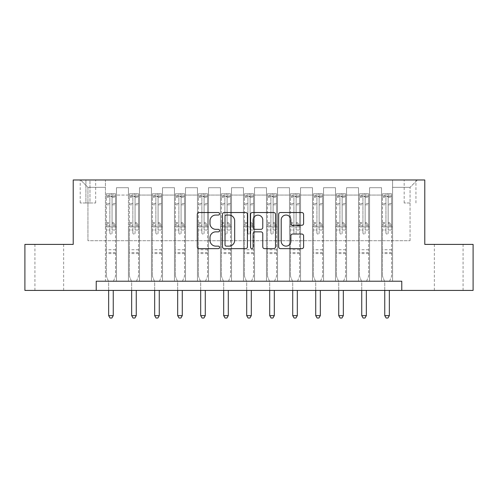 <?xml version="1.0" encoding="UTF-8"?>
<svg xmlns="http://www.w3.org/2000/svg" width="498" height="498" viewBox="0 0 498 498"><rect width="100%" height="100%" fill="white"/><g stroke="black" fill="none" stroke-linecap="round" stroke-linejoin="round"><path stroke-width="0.37" stroke-dasharray="2.49 1.87" d="M219.55 213.791A1.264 1.264 0 0 0 218.286 212.528L199.088 212.528A1.805 1.805 0 0 0 197.283 214.333L197.283 246.852A1.805 1.805 0 0 0 199.088 248.658L218.286 248.658A1.264 1.264 0 0 0 219.55 247.394A1.264 1.264 0 0 0 218.286 246.13L215.802 246.13A5.783 5.783 0 0 1 210.019 240.347L210.019 237.639A5.783 5.783 0 0 1 215.802 231.856L218.286 231.856A1.264 1.264 0 0 0 219.55 230.593A1.264 1.264 0 0 0 218.286 229.329L215.802 229.329A5.783 5.783 0 0 1 210.019 223.546L210.019 220.838A5.783 5.783 0 0 1 215.802 215.055L218.286 215.055A1.264 1.264 0 0 0 219.55 213.791M448.71 244.4L463.072 244.4L448.71 244.4M448.71 290.415L463.072 290.415L448.71 290.415M49.29 244.4L34.928 244.4L49.29 244.4M49.29 290.415L34.928 290.415L49.29 290.415M410.059 179.977L404.164 179.977L410.059 179.977M410.059 202.985L404.164 202.985L410.059 202.985M96.226 290.415L96.226 281.214L96.226 290.415L96.226 281.214L401.774 281.214L96.226 281.214L401.774 281.214L401.774 290.415L24.9 290.415L24.9 244.4L73.218 244.4L73.218 179.977L424.782 179.977L424.782 244.4L473.1 244.4L473.1 290.415L401.774 290.415L401.774 281.214L401.774 290.415M105.427 281.214L116.47 281.214L105.427 281.214L116.47 281.214L105.427 281.214L105.427 179.977L80.583 179.977L417.417 179.977L392.573 179.977L392.573 281.214L381.53 281.214L392.573 281.214L381.53 281.214L392.573 281.214L392.573 179.977L392.573 226.914L392.573 187.335L410.059 187.335L392.573 187.335L392.573 179.977L105.427 179.977L105.427 226.914L116.47 226.914L116.47 195.067L116.47 281.214L116.47 187.709L116.47 281.214L116.47 226.914L105.427 226.914L105.427 187.335L87.941 187.335L105.427 187.335L105.427 179.977L105.427 281.214M128.434 281.214L139.484 281.214L128.434 281.214L139.484 281.214L128.434 281.214L128.434 187.709L116.47 187.709L128.434 187.709L128.434 281.214L128.434 226.914L139.484 226.914L139.484 195.067L139.484 281.214L139.484 187.709L139.484 281.214L139.484 226.914L128.434 226.914L128.434 195.067L128.434 281.214M151.448 281.214L162.491 281.214L151.448 281.214L162.491 281.214L151.448 281.214L151.448 187.709L139.484 187.709L139.484 195.067L139.484 187.709L151.448 187.709L151.448 281.214L151.448 226.914L162.491 226.914L162.491 195.067L162.491 281.214L162.491 187.709L162.491 281.214L162.491 226.914L151.448 226.914L151.448 195.067L151.448 226.914L162.491 226.914L151.448 226.914L151.448 281.214M174.456 281.214L185.499 281.214L174.456 281.214L185.499 281.214L174.456 281.214L174.456 187.709L162.491 187.709L162.491 195.067L162.491 187.709L174.456 187.709L174.456 281.214L174.456 226.914L185.499 226.914L185.499 195.067L185.499 281.214L185.499 187.709L185.499 281.214L185.499 226.914L174.456 226.914L174.456 195.067L174.456 226.914L185.499 226.914L174.456 226.914L174.456 281.214M197.463 281.214L208.506 281.214L197.463 281.214L208.506 281.214L197.463 281.214L197.463 187.709L185.499 187.709L185.499 195.067L185.499 187.709L197.463 187.709L197.463 281.214L197.463 226.914L208.506 226.914L208.506 195.067L208.506 281.214L208.506 187.709L208.506 281.214L208.506 226.914L197.463 226.914L197.463 195.067L197.463 226.914L208.506 226.914L197.463 226.914L197.463 281.214M220.471 281.214L231.514 281.214L220.471 281.214L231.514 281.214L220.471 281.214L220.471 187.709L208.506 187.709L208.506 195.067L208.506 187.709L220.471 187.709L220.471 281.214L220.471 226.914L231.514 226.914L231.514 195.067L231.514 281.214L231.514 187.709L231.514 281.214L231.514 226.914L220.471 226.914L220.471 195.067L220.471 226.914L231.514 226.914L220.471 226.914L220.471 281.214M243.478 281.214L254.522 281.214L243.478 281.214L254.522 281.214L243.478 281.214L243.478 187.709L231.514 187.709L231.514 195.067L231.514 187.709L243.478 187.709L243.478 281.214L243.478 226.914L254.522 226.914L254.522 195.067L254.522 281.214L254.522 187.709L254.522 281.214L254.522 226.914L243.478 226.914L243.478 195.067L243.478 226.914L254.522 226.914L243.478 226.914L243.478 281.214M266.486 281.214L277.529 281.214L266.486 281.214L277.529 281.214L266.486 281.214L266.486 187.709L254.522 187.709L254.522 195.067L254.522 187.709L266.486 187.709L266.486 281.214L266.486 226.914L277.529 226.914L277.529 195.067L277.529 281.214L277.529 187.709L277.529 281.214L277.529 226.914L266.486 226.914L266.486 195.067L266.486 226.914L277.529 226.914L266.486 226.914L266.486 281.214M289.494 281.214L300.537 281.214L289.494 281.214L300.537 281.214L289.494 281.214L289.494 187.709L277.529 187.709L277.529 195.067L277.529 187.709L289.494 187.709L289.494 281.214L289.494 226.914L300.537 226.914L300.537 195.067L300.537 281.214L300.537 187.709L300.537 281.214L300.537 226.914L289.494 226.914L289.494 195.067L289.494 226.914L300.537 226.914L289.494 226.914L289.494 281.214M312.501 281.214L323.544 281.214L312.501 281.214L323.544 281.214L312.501 281.214L312.501 187.709L300.537 187.709L300.537 195.067L300.537 187.709L312.501 187.709L312.501 281.214L312.501 226.914L323.544 226.914L323.544 195.067L323.544 281.214L323.544 187.709L323.544 281.214L323.544 226.914L312.501 226.914L312.501 195.067L312.501 226.914L323.544 226.914L312.501 226.914L312.501 281.214M335.509 281.214L346.552 281.214L335.509 281.214L346.552 281.214L335.509 281.214L335.509 187.709L323.544 187.709L323.544 195.067L323.544 187.709L335.509 187.709L335.509 281.214L335.509 226.914L346.552 226.914L346.552 195.067L346.552 281.214L346.552 187.709L346.552 281.214L346.552 226.914L335.509 226.914L335.509 195.067L335.509 226.914L346.552 226.914L335.509 226.914L335.509 281.214M358.516 281.214L369.566 281.214L358.516 281.214L369.566 281.214L358.516 281.214L358.516 187.709L346.552 187.709L346.552 195.067L346.552 187.709L358.516 187.709L358.516 281.214L358.516 226.914L369.566 226.914L369.566 195.067L369.566 281.214L369.566 187.709L369.566 281.214L369.566 226.914L358.516 226.914L358.516 195.067L358.516 226.914L369.566 226.914L358.516 226.914L358.516 281.214M85.917 179.977L80.209 179.977L85.917 179.977L85.917 202.985L80.209 202.985L89.97 202.985L85.917 202.985L85.917 179.977M89.97 179.977L95.672 179.977L89.97 179.977L89.97 202.985L95.672 202.985L89.97 202.985L89.97 179.977M87.941 240.715L87.941 187.335L80.583 179.977L87.941 187.335L87.941 240.715L410.059 240.715L87.941 240.715M410.059 240.715L410.059 187.335L410.059 240.715M381.53 226.914L392.573 226.914L392.573 281.214L392.573 226.914L381.53 226.914L381.53 195.067L381.53 226.914L392.573 226.914L381.53 226.914L381.53 281.214L381.53 187.709L369.566 187.709L369.566 195.067L369.566 187.709L381.53 187.709L381.53 281.214L381.53 226.914M105.427 226.914L116.47 226.914L105.427 226.914M128.434 187.709L116.47 187.709L128.434 187.709L128.434 195.067L128.434 187.709M128.434 226.914L139.484 226.914L128.434 226.914M151.448 195.067L151.448 187.709L151.448 195.067L139.484 195.067L151.448 195.067M174.456 195.067L174.456 187.709L174.456 195.067L162.491 195.067L174.456 195.067M197.463 195.067L197.463 187.709L197.463 195.067L185.499 195.067L197.463 195.067M220.471 195.067L220.471 187.709L220.471 195.067L208.506 195.067L220.471 195.067M243.478 195.067L243.478 187.709L243.478 195.067L231.514 195.067L243.478 195.067M266.486 195.067L266.486 187.709L266.486 195.067L254.522 195.067L266.486 195.067M289.494 195.067L289.494 187.709L289.494 195.067L277.529 195.067L289.494 195.067M312.501 195.067L312.501 187.709L312.501 195.067L300.537 195.067L312.501 195.067M335.509 195.067L335.509 187.709L335.509 195.067L323.544 195.067L335.509 195.067M358.516 195.067L358.516 187.709L358.516 195.067L346.552 195.067L358.516 195.067M381.53 195.067L381.53 187.709L381.53 195.067L369.566 195.067L381.53 195.067M151.448 187.709L139.484 187.709L151.448 187.709M174.456 187.709L162.491 187.709L174.456 187.709M197.463 187.709L185.499 187.709L197.463 187.709M220.471 187.709L208.506 187.709L220.471 187.709M243.478 187.709L231.514 187.709L243.478 187.709M266.486 187.709L254.522 187.709L266.486 187.709M289.494 187.709L277.529 187.709L289.494 187.709M312.501 187.709L300.537 187.709L312.501 187.709M335.509 187.709L323.544 187.709L335.509 187.709M358.516 187.709L346.552 187.709L358.516 187.709M381.53 187.709L369.566 187.709L381.53 187.709M417.417 179.977L410.059 187.335L417.417 179.977M247.419 246.852L247.419 214.333A1.805 1.805 0 0 0 245.614 212.528L224.293 212.528A1.805 1.805 0 0 0 222.488 214.333L222.488 246.852A1.805 1.805 0 0 0 224.293 248.658L245.614 248.658A1.805 1.805 0 0 0 247.419 246.852M226.279 215.055A1.264 1.264 0 0 0 225.015 216.319L225.015 244.867A1.264 1.264 0 0 0 226.279 246.13L228.899 246.13A5.783 5.783 0 0 0 234.683 240.347L234.683 220.838A5.783 5.783 0 0 0 228.899 215.055L226.279 215.055M252.386 212.528L273.707 212.528A1.805 1.805 0 0 1 275.512 214.333L275.512 246.852A1.805 1.805 0 0 1 273.707 248.658L264.581 248.658A1.805 1.805 0 0 1 262.776 246.852L262.776 233.668A1.805 1.805 0 0 0 260.971 231.856L254.92 231.856A1.805 1.805 0 0 0 253.109 233.668L253.109 247.394A1.264 1.264 0 0 1 251.845 248.658A1.264 1.264 0 0 1 250.581 247.394L250.581 214.333A1.805 1.805 0 0 1 252.386 212.528M262.776 219.979A4.831 4.831 0 0 0 257.945 215.148A4.831 4.831 0 0 0 253.109 219.979L253.109 227.524A1.805 1.805 0 0 0 254.92 229.329L260.971 229.329A1.805 1.805 0 0 0 262.776 227.524L262.776 219.979M292.675 225.264L301.8 225.264A1.805 1.805 0 0 0 303.606 223.459L303.606 214.333A1.805 1.805 0 0 0 301.8 212.528L280.48 212.528A1.805 1.805 0 0 0 278.675 214.333L278.675 246.852A1.805 1.805 0 0 0 280.48 248.658L301.8 248.658A1.805 1.805 0 0 0 303.606 246.852L303.606 235.834A1.805 1.805 0 0 0 301.8 234.029L292.675 234.029A1.805 1.805 0 0 0 290.869 235.834L290.869 241.3A4.831 4.831 0 0 1 286.039 246.13A4.831 4.831 0 0 1 281.202 241.3L281.202 219.886A4.831 4.831 0 0 1 286.039 215.055A4.831 4.831 0 0 1 290.869 219.886L290.869 223.459A1.805 1.805 0 0 0 292.675 225.264M109.846 232.989A1.102 1.102 0 0 0 110.948 234.091A1.102 1.102 0 0 1 109.846 232.989L109.846 230.001L109.846 232.989M115.505 193.778L113.712 193.778L113.712 196.175L115.555 196.175L115.555 193.784L106.348 193.784L106.348 276.06L106.348 230.001L109.846 230.001L109.846 224.791L106.348 224.791M106.348 193.784L106.348 230.001L109.846 230.001L109.846 196.654L112.056 196.654L112.056 222.488L115.555 222.488L115.555 276.06L115.555 230.001L112.056 230.001L112.056 232.989A1.102 1.102 0 0 1 110.948 234.091A1.102 1.102 0 0 0 112.056 232.989L112.056 222.488M115.555 196.175L115.555 222.488M115.555 193.784L115.555 230.001L112.056 230.001L112.056 194.008L109.846 194.008L109.846 224.791M113.712 193.778L106.398 193.778M113.712 196.175L108.191 196.175L108.191 193.778M106.348 196.175L115.505 196.175M106.398 196.175L108.191 196.175M113.382 281.445L115.555 276.06L113.382 281.445A1.843 1.843 0 0 0 113.251 282.129A1.843 1.843 0 0 1 113.382 281.445M108.651 290.415L108.651 282.129A1.843 1.843 0 0 0 108.514 281.445L106.348 276.06L108.514 281.445A1.843 1.843 0 0 1 108.651 282.129L108.651 315.632L113.251 315.632L113.251 290.415M115.555 253.6L106.348 253.6M108.651 315.632L110.033 318.023L111.869 318.023L113.251 315.632M109.846 196.654L109.846 194.008M112.056 196.654L112.056 194.008M132.854 232.989A1.102 1.102 0 0 0 133.962 234.091A1.102 1.102 0 0 1 132.854 232.989L132.854 230.001L132.854 232.989M138.512 193.778L136.72 193.778L136.72 196.175L138.562 196.175L138.562 193.784L129.356 193.784L129.356 276.06L129.356 230.001L132.854 230.001L132.854 224.791L129.356 224.791M129.356 193.784L129.356 230.001L132.854 230.001L132.854 196.654L135.064 196.654L135.064 222.488L138.562 222.488L138.562 276.06L138.562 230.001L135.064 230.001L135.064 232.989A1.102 1.102 0 0 1 133.962 234.091A1.102 1.102 0 0 0 135.064 232.989L135.064 222.488M138.562 196.175L138.562 222.488M138.562 193.784L138.562 230.001L135.064 230.001L135.064 194.008L132.854 194.008L132.854 224.791M136.72 193.778L129.405 193.778M136.72 196.175L131.198 196.175L131.198 193.778M129.356 196.175L138.512 196.175M129.405 196.175L131.198 196.175M136.39 281.445L138.562 276.06L136.39 281.445A1.843 1.843 0 0 0 136.259 282.129A1.843 1.843 0 0 1 136.39 281.445M131.659 290.415L131.659 282.129A1.843 1.843 0 0 0 131.528 281.445L129.356 276.06L131.528 281.445A1.843 1.843 0 0 1 131.659 282.129L131.659 315.632L136.259 315.632L136.259 290.415M138.562 253.6L129.356 253.6M131.659 315.632L133.041 318.023L134.877 318.023L136.259 315.632M132.854 196.654L132.854 194.008M135.064 196.654L135.064 194.008M155.862 232.989A1.102 1.102 0 0 0 156.97 234.091A1.102 1.102 0 0 1 155.862 232.989L155.862 230.001L155.862 232.989M161.52 193.778L159.727 193.778L159.727 196.175L161.57 196.175L161.57 193.784L152.363 193.784L152.363 276.06L152.363 230.001L155.862 230.001L155.862 224.791L152.363 224.791M152.363 193.784L152.363 230.001L155.862 230.001L155.862 196.654L158.071 196.654L158.071 222.488L161.57 222.488L161.57 276.06L161.57 230.001L158.071 230.001L158.071 232.989A1.102 1.102 0 0 1 156.97 234.091A1.102 1.102 0 0 0 158.071 232.989L158.071 222.488M161.57 196.175L161.57 222.488M161.57 193.784L161.57 230.001L158.071 230.001L158.071 194.008L155.862 194.008L155.862 224.791M159.727 193.778L152.413 193.778M159.727 196.175L154.206 196.175L154.206 193.778M152.363 196.175L161.52 196.175M152.413 196.175L154.206 196.175M159.404 281.445L161.57 276.06L159.404 281.445A1.843 1.843 0 0 0 159.267 282.129A1.843 1.843 0 0 1 159.404 281.445M154.666 290.415L154.666 282.129A1.843 1.843 0 0 0 154.536 281.445L152.363 276.06L154.536 281.445A1.843 1.843 0 0 1 154.666 282.129L154.666 315.632L159.267 315.632L159.267 290.415M161.57 253.6L152.363 253.6M154.666 315.632L156.048 318.023L157.885 318.023L159.267 315.632M155.862 196.654L155.862 194.008M158.071 196.654L158.071 194.008M178.869 232.989A1.102 1.102 0 0 0 179.977 234.091A1.102 1.102 0 0 1 178.869 232.989L178.869 230.001L178.869 232.989M184.534 193.778L182.735 193.778L182.735 196.175L184.577 196.175L184.577 193.784L175.371 193.784L175.371 276.06L175.371 230.001L178.869 230.001L178.869 224.791L175.371 224.791M175.371 193.784L175.371 230.001L178.869 230.001L178.869 196.654L181.079 196.654L181.079 222.488L184.577 222.488L184.577 276.06L184.577 230.001L181.079 230.001L181.079 232.989A1.102 1.102 0 0 1 179.977 234.091A1.102 1.102 0 0 0 181.079 232.989L181.079 222.488M184.577 196.175L184.577 222.488M184.577 193.784L184.577 230.001L181.079 230.001L181.079 194.008L178.869 194.008L178.869 224.791M182.735 193.778L175.421 193.778M182.735 196.175L177.213 196.175L177.213 193.778M175.371 196.175L184.534 196.175M175.421 196.175L177.213 196.175M182.411 281.445L184.577 276.06L182.411 281.445A1.843 1.843 0 0 0 182.274 282.129A1.843 1.843 0 0 1 182.411 281.445M177.674 290.415L177.674 282.129A1.843 1.843 0 0 0 177.543 281.445L175.371 276.06L177.543 281.445A1.843 1.843 0 0 1 177.674 282.129L177.674 315.632L182.274 315.632L182.274 290.415M184.577 253.6L175.371 253.6M177.674 315.632L179.056 318.023L180.899 318.023L182.274 315.632M178.869 196.654L178.869 194.008M181.079 196.654L181.079 194.008M201.877 232.989A1.102 1.102 0 0 0 202.985 234.091A1.102 1.102 0 0 1 201.877 232.989L201.877 230.001L201.877 232.989M207.542 193.778L205.742 193.778L205.742 196.175L207.585 196.175L207.585 193.784L198.385 193.784L198.385 276.06L198.385 230.001L201.877 230.001L201.877 224.791L198.385 224.791M198.385 193.784L198.385 230.001L201.877 230.001L201.877 196.654L204.087 196.654L204.087 222.488L207.585 222.488L207.585 276.06L207.585 230.001L204.087 230.001L204.087 232.989A1.102 1.102 0 0 1 202.985 234.091A1.102 1.102 0 0 0 204.087 232.989L204.087 222.488M207.585 196.175L207.585 222.488M207.585 193.784L207.585 230.001L204.087 230.001L204.087 194.008L201.877 194.008L201.877 224.791M205.742 193.778L198.428 193.778M205.742 196.175L200.221 196.175L200.221 193.778M198.385 196.175L207.542 196.175M198.428 196.175L200.221 196.175M205.419 281.445L207.585 276.06L205.419 281.445A1.843 1.843 0 0 0 205.282 282.129A1.843 1.843 0 0 1 205.419 281.445M200.682 290.415L200.682 282.129A1.843 1.843 0 0 0 200.551 281.445L198.385 276.06L200.551 281.445A1.843 1.843 0 0 1 200.682 282.129L200.682 315.632L205.282 315.632L205.282 290.415M207.585 253.6L198.385 253.6M200.682 315.632L202.064 318.023L203.906 318.023L205.282 315.632M201.877 196.654L201.877 194.008M204.087 196.654L204.087 194.008M224.884 232.989A1.102 1.102 0 0 0 225.992 234.091A1.102 1.102 0 0 1 224.884 232.989L224.884 230.001L224.884 232.989M230.549 193.778L228.75 193.778L228.75 196.175L230.593 196.175L230.593 193.784L221.392 193.784L221.392 276.06L221.392 230.001L224.884 230.001L224.884 224.791L221.392 224.791M221.392 193.784L221.392 230.001L224.884 230.001L224.884 196.654L227.094 196.654L227.094 222.488L230.593 222.488L230.593 276.06L230.593 230.001L227.094 230.001L227.094 232.989A1.102 1.102 0 0 1 225.992 234.091A1.102 1.102 0 0 0 227.094 232.989L227.094 222.488M230.593 196.175L230.593 222.488M230.593 193.784L230.593 230.001L227.094 230.001L227.094 194.008L224.884 194.008L224.884 224.791M228.75 193.778L221.436 193.778M228.75 196.175L223.229 196.175L223.229 193.778M221.392 196.175L230.549 196.175M221.436 196.175L223.229 196.175M228.426 281.445L230.593 276.06L228.426 281.445A1.843 1.843 0 0 0 228.296 282.129A1.843 1.843 0 0 1 228.426 281.445M223.689 290.415L223.689 282.129A1.843 1.843 0 0 0 223.558 281.445L221.392 276.06L223.558 281.445A1.843 1.843 0 0 1 223.689 282.129L223.689 315.632L228.296 315.632L228.296 290.415M230.593 253.6L221.392 253.6M223.689 315.632L225.071 318.023L226.914 318.023L228.296 315.632M224.884 196.654L224.884 194.008M227.094 196.654L227.094 194.008M247.898 232.989A1.102 1.102 0 0 0 249 234.091A1.102 1.102 0 0 1 247.898 232.989L247.898 230.001L247.898 232.989M253.557 193.778L251.764 193.778L251.764 196.175L253.6 196.175L253.6 193.784L244.4 193.784L244.4 276.06L244.4 230.001L247.898 230.001L247.898 224.791L244.4 224.791M244.4 193.784L244.4 230.001L247.898 230.001L247.898 196.654L250.102 196.654L250.102 222.488L253.6 222.488L253.6 276.06L253.6 230.001L250.102 230.001L250.102 232.989A1.102 1.102 0 0 1 249 234.091A1.102 1.102 0 0 0 250.102 232.989L250.102 222.488M253.6 196.175L253.6 222.488M253.6 193.784L253.6 230.001L250.102 230.001L250.102 194.008L247.898 194.008L247.898 224.791M251.764 193.778L244.443 193.778M251.764 196.175L246.236 196.175L246.236 193.778M244.4 196.175L253.557 196.175M244.443 196.175L246.236 196.175M251.434 281.445L253.6 276.06L251.434 281.445A1.843 1.843 0 0 0 251.303 282.129A1.843 1.843 0 0 1 251.434 281.445M246.697 290.415L246.697 282.129A1.843 1.843 0 0 0 246.566 281.445L244.4 276.06L246.566 281.445A1.843 1.843 0 0 1 246.697 282.129L246.697 315.632L251.303 315.632L251.303 290.415M253.6 253.6L244.4 253.6M246.697 315.632L248.079 318.023L249.921 318.023L251.303 315.632M247.898 196.654L247.898 194.008M250.102 196.654L250.102 194.008M270.906 232.989A1.102 1.102 0 0 0 272.008 234.091A1.102 1.102 0 0 1 270.906 232.989L270.906 230.001L270.906 232.989M276.564 193.778L274.772 193.778L274.772 196.175L276.608 196.175L276.608 193.784L267.407 193.784L267.407 276.06L267.407 230.001L270.906 230.001L270.906 224.791L267.407 224.791M267.407 193.784L267.407 230.001L270.906 230.001L270.906 196.654L273.116 196.654L273.116 222.488L276.608 222.488L276.608 276.06L276.608 230.001L273.116 230.001L273.116 232.989A1.102 1.102 0 0 1 272.008 234.091A1.102 1.102 0 0 0 273.116 232.989L273.116 222.488M276.608 196.175L276.608 222.488M276.608 193.784L276.608 230.001L273.116 230.001L273.116 194.008L270.906 194.008L270.906 224.791M274.772 193.778L267.451 193.778M274.772 196.175L269.25 196.175L269.25 193.778M267.407 196.175L276.564 196.175M267.451 196.175L269.25 196.175M274.442 281.445L276.608 276.06L274.442 281.445A1.843 1.843 0 0 0 274.311 282.129A1.843 1.843 0 0 1 274.442 281.445M269.704 290.415L269.704 282.129A1.843 1.843 0 0 0 269.574 281.445L267.407 276.06L269.574 281.445A1.843 1.843 0 0 1 269.704 282.129L269.704 315.632L274.311 315.632L274.311 290.415M276.608 253.6L267.407 253.6M269.704 315.632L271.086 318.023L272.929 318.023L274.311 315.632M270.906 196.654L270.906 194.008M273.116 196.654L273.116 194.008M293.913 232.989A1.102 1.102 0 0 0 295.015 234.091A1.102 1.102 0 0 1 293.913 232.989L293.913 230.001L293.913 232.989M299.572 193.778L297.779 193.778L297.779 196.175L299.615 196.175L299.615 193.784L290.415 193.784L290.415 276.06L290.415 230.001L293.913 230.001L293.913 224.791L290.415 224.791M290.415 193.784L290.415 230.001L293.913 230.001L293.913 196.654L296.123 196.654L296.123 222.488L299.615 222.488L299.615 276.06L299.615 230.001L296.123 230.001L296.123 232.989A1.102 1.102 0 0 1 295.015 234.091A1.102 1.102 0 0 0 296.123 232.989L296.123 222.488M299.615 196.175L299.615 222.488M299.615 193.784L299.615 230.001L296.123 230.001L296.123 194.008L293.913 194.008L293.913 224.791M297.779 193.778L290.459 193.778M297.779 196.175L292.258 196.175L292.258 193.778M290.415 196.175L299.572 196.175M290.459 196.175L292.258 196.175M297.449 281.445L299.615 276.06L297.449 281.445A1.843 1.843 0 0 0 297.318 282.129A1.843 1.843 0 0 1 297.449 281.445M292.718 290.415L292.718 282.129A1.843 1.843 0 0 0 292.581 281.445L290.415 276.06L292.581 281.445A1.843 1.843 0 0 1 292.718 282.129L292.718 315.632L297.318 315.632L297.318 290.415M299.615 253.6L290.415 253.6M292.718 315.632L294.094 318.023L295.937 318.023L297.318 315.632M293.913 196.654L293.913 194.008M296.123 196.654L296.123 194.008M316.921 232.989A1.102 1.102 0 0 0 318.023 234.091A1.102 1.102 0 0 1 316.921 232.989L316.921 230.001L316.921 232.989M322.58 193.778L320.787 193.778L320.787 196.175L322.629 196.175L322.629 193.784L313.423 193.784L313.423 276.06L313.423 230.001L316.921 230.001L316.921 224.791L313.423 224.791M313.423 193.784L313.423 230.001L316.921 230.001L316.921 196.654L319.131 196.654L319.131 222.488L322.629 222.488L322.629 276.06L322.629 230.001L319.131 230.001L319.131 232.989A1.102 1.102 0 0 1 318.023 234.091A1.102 1.102 0 0 0 319.131 232.989L319.131 222.488M322.629 196.175L322.629 222.488M322.629 193.784L322.629 230.001L319.131 230.001L319.131 194.008L316.921 194.008L316.921 224.791M320.787 193.778L313.466 193.778M320.787 196.175L315.265 196.175L315.265 193.778M313.423 196.175L322.58 196.175M313.466 196.175L315.265 196.175M320.457 281.445L322.629 276.06L320.457 281.445A1.843 1.843 0 0 0 320.326 282.129A1.843 1.843 0 0 1 320.457 281.445M315.726 290.415L315.726 282.129A1.843 1.843 0 0 0 315.589 281.445L313.423 276.06L315.589 281.445A1.843 1.843 0 0 1 315.726 282.129L315.726 315.632L320.326 315.632L320.326 290.415M322.629 253.6L313.423 253.6M315.726 315.632L317.101 318.023L318.944 318.023L320.326 315.632M316.921 196.654L316.921 194.008M319.131 196.654L319.131 194.008M339.929 232.989A1.102 1.102 0 0 0 341.03 234.091A1.102 1.102 0 0 1 339.929 232.989L339.929 230.001L339.929 232.989M345.587 193.778L343.794 193.778L343.794 196.175L345.637 196.175L345.637 193.784L336.43 193.784L336.43 276.06L336.43 230.001L339.929 230.001L339.929 224.791L336.43 224.791M336.43 193.784L336.43 230.001L339.929 230.001L339.929 196.654L342.138 196.654L342.138 222.488L345.637 222.488L345.637 276.06L345.637 230.001L342.138 230.001L342.138 232.989A1.102 1.102 0 0 1 341.03 234.091A1.102 1.102 0 0 0 342.138 232.989L342.138 222.488M345.637 196.175L345.637 222.488M345.637 193.784L345.637 230.001L342.138 230.001L342.138 194.008L339.929 194.008L339.929 224.791M343.794 193.778L336.48 193.778M343.794 196.175L338.273 196.175L338.273 193.778M336.43 196.175L345.587 196.175M336.48 196.175L338.273 196.175M343.464 281.445L345.637 276.06L343.464 281.445A1.843 1.843 0 0 0 343.334 282.129A1.843 1.843 0 0 1 343.464 281.445M338.733 290.415L338.733 282.129A1.843 1.843 0 0 0 338.596 281.445L336.43 276.06L338.596 281.445A1.843 1.843 0 0 1 338.733 282.129L338.733 315.632L343.334 315.632L343.334 290.415M345.637 253.6L336.43 253.6M338.733 315.632L340.115 318.023L341.952 318.023L343.334 315.632M339.929 196.654L339.929 194.008M342.138 196.654L342.138 194.008M362.936 232.989A1.102 1.102 0 0 0 364.038 234.091A1.102 1.102 0 0 1 362.936 232.989L362.936 230.001L362.936 232.989M368.595 193.778L366.802 193.778L366.802 196.175L368.645 196.175L368.645 193.784L359.438 193.784L359.438 276.06L359.438 230.001L362.936 230.001L362.936 224.791L359.438 224.791M359.438 193.784L359.438 230.001L362.936 230.001L362.936 196.654L365.146 196.654L365.146 222.488L368.645 222.488L368.645 276.06L368.645 230.001L365.146 230.001L365.146 232.989A1.102 1.102 0 0 1 364.038 234.091A1.102 1.102 0 0 0 365.146 232.989L365.146 222.488M368.645 196.175L368.645 222.488M368.645 193.784L368.645 230.001L365.146 230.001L365.146 194.008L362.936 194.008L362.936 224.791M366.802 193.778L359.488 193.778M366.802 196.175L361.28 196.175L361.28 193.778M359.438 196.175L368.595 196.175M359.488 196.175L361.28 196.175M366.472 281.445L368.645 276.06L366.472 281.445A1.843 1.843 0 0 0 366.341 282.129A1.843 1.843 0 0 1 366.472 281.445M361.741 290.415L361.741 282.129A1.843 1.843 0 0 0 361.61 281.445L359.438 276.06L361.61 281.445A1.843 1.843 0 0 1 361.741 282.129L361.741 315.632L366.341 315.632L366.341 290.415M368.645 253.6L359.438 253.6M361.741 315.632L363.123 318.023L364.959 318.023L366.341 315.632M362.936 196.654L362.936 194.008M365.146 196.654L365.146 194.008M385.944 232.989A1.102 1.102 0 0 0 387.052 234.091A1.102 1.102 0 0 1 385.944 232.989L385.944 230.001L385.944 232.989M391.602 193.778L389.81 193.778L389.81 196.175L391.652 196.175L391.652 193.784L382.445 193.784L382.445 276.06L382.445 230.001L385.944 230.001L385.944 224.791L382.445 224.791M382.445 193.784L382.445 230.001L385.944 230.001L385.944 196.654L388.154 196.654L388.154 222.488L391.652 222.488L391.652 276.06L391.652 230.001L388.154 230.001L388.154 232.989A1.102 1.102 0 0 1 387.052 234.091A1.102 1.102 0 0 0 388.154 232.989L388.154 222.488M391.652 196.175L391.652 222.488M391.652 193.784L391.652 230.001L388.154 230.001L388.154 194.008L385.944 194.008L385.944 224.791M389.81 193.778L382.495 193.778M389.81 196.175L384.288 196.175L384.288 193.778M382.445 196.175L391.602 196.175M382.495 196.175L384.288 196.175M389.486 281.445L391.652 276.06L389.486 281.445A1.843 1.843 0 0 0 389.349 282.129A1.843 1.843 0 0 1 389.486 281.445M384.749 290.415L384.749 282.129A1.843 1.843 0 0 0 384.618 281.445L382.445 276.06L384.618 281.445A1.843 1.843 0 0 1 384.749 282.129L384.749 315.632L389.349 315.632L389.349 290.415M391.652 253.6L382.445 253.6M384.749 315.632L386.131 318.023L387.967 318.023L389.349 315.632M385.944 196.654L385.944 194.008M388.154 196.654L388.154 194.008M128.434 195.067L116.47 195.067L128.434 195.067M109.846 203.501L106.348 203.501M106.348 204.815L109.846 204.815M106.348 222.488L109.846 222.488M115.555 249.735L106.348 249.735M109.846 225.837L106.348 225.837M115.555 225.837L112.056 225.837M106.348 223.527L109.846 223.527M112.056 223.527L115.555 223.527M115.555 224.791L112.056 224.791M115.555 203.501L112.056 203.501M112.056 204.815L115.555 204.815M109.846 195.982L106.348 195.982M106.348 197.295L109.846 197.295M115.555 195.982L112.056 195.982M112.056 197.295L115.555 197.295M115.555 252.567L106.348 252.567M132.854 203.501L129.356 203.501M129.356 204.815L132.854 204.815M129.356 222.488L132.854 222.488M138.562 249.735L129.356 249.735M132.854 225.837L129.356 225.837M138.562 225.837L135.064 225.837M129.356 223.527L132.854 223.527M135.064 223.527L138.562 223.527M138.562 224.791L135.064 224.791M138.562 203.501L135.064 203.501M135.064 204.815L138.562 204.815M132.854 195.982L129.356 195.982M129.356 197.295L132.854 197.295M138.562 195.982L135.064 195.982M135.064 197.295L138.562 197.295M138.562 252.567L129.356 252.567M155.862 203.501L152.363 203.501M152.363 204.815L155.862 204.815M152.363 222.488L155.862 222.488M161.57 249.735L152.363 249.735M155.862 225.837L152.363 225.837M161.57 225.837L158.071 225.837M152.363 223.527L155.862 223.527M158.071 223.527L161.57 223.527M161.57 224.791L158.071 224.791M161.57 203.501L158.071 203.501M158.071 204.815L161.57 204.815M155.862 195.982L152.363 195.982M152.363 197.295L155.862 197.295M161.57 195.982L158.071 195.982M158.071 197.295L161.57 197.295M161.57 252.567L152.363 252.567M178.869 203.501L175.371 203.501M175.371 204.815L178.869 204.815M175.371 222.488L178.869 222.488M184.577 249.735L175.371 249.735M178.869 225.837L175.371 225.837M184.577 225.837L181.079 225.837M175.371 223.527L178.869 223.527M181.079 223.527L184.577 223.527M184.577 224.791L181.079 224.791M184.577 203.501L181.079 203.501M181.079 204.815L184.577 204.815M178.869 195.982L175.371 195.982M175.371 197.295L178.869 197.295M184.577 195.982L181.079 195.982M181.079 197.295L184.577 197.295M184.577 252.567L175.371 252.567M201.877 203.501L198.385 203.501M198.385 204.815L201.877 204.815M198.385 222.488L201.877 222.488M207.585 249.735L198.385 249.735M201.877 225.837L198.385 225.837M207.585 225.837L204.087 225.837M198.385 223.527L201.877 223.527M204.087 223.527L207.585 223.527M207.585 224.791L204.087 224.791M207.585 203.501L204.087 203.501M204.087 204.815L207.585 204.815M201.877 195.982L198.385 195.982M198.385 197.295L201.877 197.295M207.585 195.982L204.087 195.982M204.087 197.295L207.585 197.295M207.585 252.567L198.385 252.567M224.884 203.501L221.392 203.501M221.392 204.815L224.884 204.815M221.392 222.488L224.884 222.488M230.593 249.735L221.392 249.735M224.884 225.837L221.392 225.837M230.593 225.837L227.094 225.837M221.392 223.527L224.884 223.527M227.094 223.527L230.593 223.527M230.593 224.791L227.094 224.791M230.593 203.501L227.094 203.501M227.094 204.815L230.593 204.815M224.884 195.982L221.392 195.982M221.392 197.295L224.884 197.295M230.593 195.982L227.094 195.982M227.094 197.295L230.593 197.295M230.593 252.567L221.392 252.567M247.898 203.501L244.4 203.501M244.4 204.815L247.898 204.815M244.4 222.488L247.898 222.488M253.6 249.735L244.4 249.735M247.898 225.837L244.4 225.837M253.6 225.837L250.102 225.837M244.4 223.527L247.898 223.527M250.102 223.527L253.6 223.527M253.6 224.791L250.102 224.791M253.6 203.501L250.102 203.501M250.102 204.815L253.6 204.815M247.898 195.982L244.4 195.982M244.4 197.295L247.898 197.295M253.6 195.982L250.102 195.982M250.102 197.295L253.6 197.295M253.6 252.567L244.4 252.567M270.906 203.501L267.407 203.501M267.407 204.815L270.906 204.815M267.407 222.488L270.906 222.488M276.608 249.735L267.407 249.735M270.906 225.837L267.407 225.837M276.608 225.837L273.116 225.837M267.407 223.527L270.906 223.527M273.116 223.527L276.608 223.527M276.608 224.791L273.116 224.791M276.608 203.501L273.116 203.501M273.116 204.815L276.608 204.815M270.906 195.982L267.407 195.982M267.407 197.295L270.906 197.295M276.608 195.982L273.116 195.982M273.116 197.295L276.608 197.295M276.608 252.567L267.407 252.567M293.913 203.501L290.415 203.501M290.415 204.815L293.913 204.815M290.415 222.488L293.913 222.488M299.615 249.735L290.415 249.735M293.913 225.837L290.415 225.837M299.615 225.837L296.123 225.837M290.415 223.527L293.913 223.527M296.123 223.527L299.615 223.527M299.615 224.791L296.123 224.791M299.615 203.501L296.123 203.501M296.123 204.815L299.615 204.815M293.913 195.982L290.415 195.982M290.415 197.295L293.913 197.295M299.615 195.982L296.123 195.982M296.123 197.295L299.615 197.295M299.615 252.567L290.415 252.567M316.921 203.501L313.423 203.501M313.423 204.815L316.921 204.815M313.423 222.488L316.921 222.488M322.629 249.735L313.423 249.735M316.921 225.837L313.423 225.837M322.629 225.837L319.131 225.837M313.423 223.527L316.921 223.527M319.131 223.527L322.629 223.527M322.629 224.791L319.131 224.791M322.629 203.501L319.131 203.501M319.131 204.815L322.629 204.815M316.921 195.982L313.423 195.982M313.423 197.295L316.921 197.295M322.629 195.982L319.131 195.982M319.131 197.295L322.629 197.295M322.629 252.567L313.423 252.567M339.929 203.501L336.43 203.501M336.43 204.815L339.929 204.815M336.43 222.488L339.929 222.488M345.637 249.735L336.43 249.735M339.929 225.837L336.43 225.837M345.637 225.837L342.138 225.837M336.43 223.527L339.929 223.527M342.138 223.527L345.637 223.527M345.637 224.791L342.138 224.791M345.637 203.501L342.138 203.501M342.138 204.815L345.637 204.815M339.929 195.982L336.43 195.982M336.43 197.295L339.929 197.295M345.637 195.982L342.138 195.982M342.138 197.295L345.637 197.295M345.637 252.567L336.43 252.567M362.936 203.501L359.438 203.501M359.438 204.815L362.936 204.815M359.438 222.488L362.936 222.488M368.645 249.735L359.438 249.735M362.936 225.837L359.438 225.837M368.645 225.837L365.146 225.837M359.438 223.527L362.936 223.527M365.146 223.527L368.645 223.527M368.645 224.791L365.146 224.791M368.645 203.501L365.146 203.501M365.146 204.815L368.645 204.815M362.936 195.982L359.438 195.982M359.438 197.295L362.936 197.295M368.645 195.982L365.146 195.982M365.146 197.295L368.645 197.295M368.645 252.567L359.438 252.567M385.944 203.501L382.445 203.501M382.445 204.815L385.944 204.815M382.445 222.488L385.944 222.488M391.652 249.735L382.445 249.735M385.944 225.837L382.445 225.837M391.652 225.837L388.154 225.837M382.445 223.527L385.944 223.527M388.154 223.527L391.652 223.527M391.652 224.791L388.154 224.791M391.652 203.501L388.154 203.501M388.154 204.815L391.652 204.815M385.944 195.982L382.445 195.982M382.445 197.295L385.944 197.295M391.652 195.982L388.154 195.982M388.154 197.295L391.652 197.295M391.652 252.567L382.445 252.567M434.356 290.415L434.356 244.4M34.928 290.415L34.928 244.4M404.164 202.985L404.164 179.977M80.209 202.985L80.209 179.977M95.672 202.985L95.672 179.977M415.948 202.985L415.948 179.977M63.644 290.415L63.644 244.4M463.072 290.415L463.072 244.4"/><path stroke-width="0.75" d="M219.55 213.791A1.264 1.264 0 0 0 218.286 212.528L199.088 212.528A1.805 1.805 0 0 0 197.283 214.333L197.283 246.852A1.805 1.805 0 0 0 199.088 248.658L218.286 248.658A1.264 1.264 0 0 0 219.55 247.394A1.264 1.264 0 0 0 218.286 246.13L215.802 246.13A5.783 5.783 0 0 1 210.019 240.347L210.019 237.639A5.783 5.783 0 0 1 215.802 231.856L218.286 231.856A1.264 1.264 0 0 0 219.55 230.593A1.264 1.264 0 0 0 218.286 229.329L215.802 229.329A5.783 5.783 0 0 1 210.019 223.546L210.019 220.838A5.783 5.783 0 0 1 215.802 215.055L218.286 215.055A1.264 1.264 0 0 0 219.55 213.791M301.8 225.264A1.805 1.805 0 0 0 303.606 223.459L303.606 214.333A1.805 1.805 0 0 0 301.8 212.528L280.48 212.528A1.805 1.805 0 0 0 278.675 214.333L278.675 246.852A1.805 1.805 0 0 0 280.48 248.658L301.8 248.658A1.805 1.805 0 0 0 303.606 246.852L303.606 235.834A1.805 1.805 0 0 0 301.8 234.029L292.675 234.029A1.805 1.805 0 0 0 290.869 235.834L290.869 241.3A4.831 4.831 0 0 1 286.039 246.13A4.831 4.831 0 0 1 281.202 241.3L281.202 219.886A4.831 4.831 0 0 1 286.039 215.055A4.831 4.831 0 0 1 290.869 219.886L290.869 223.459A1.805 1.805 0 0 0 292.675 225.264L301.8 225.264M96.226 290.415L24.9 290.415L24.9 244.4L73.218 244.4L73.218 179.977L424.782 179.977L424.782 244.4L473.1 244.4L473.1 290.415L401.774 290.415L401.774 281.214L96.226 281.214L96.226 290.415L401.774 290.415M247.419 214.333A1.805 1.805 0 0 0 245.614 212.528L224.293 212.528A1.805 1.805 0 0 0 222.488 214.333L222.488 246.852A1.805 1.805 0 0 0 224.293 248.658L245.614 248.658A1.805 1.805 0 0 0 247.419 246.852L247.419 214.333M252.386 212.528L273.707 212.528A1.805 1.805 0 0 1 275.512 214.333L275.512 246.852A1.805 1.805 0 0 1 273.707 248.658L264.581 248.658A1.805 1.805 0 0 1 262.776 246.852L262.776 233.668A1.805 1.805 0 0 0 260.971 231.856L254.92 231.856A1.805 1.805 0 0 0 253.109 233.668L253.109 247.394A1.264 1.264 0 0 1 251.845 248.658A1.264 1.264 0 0 1 250.581 247.394L250.581 214.333A1.805 1.805 0 0 1 252.386 212.528M226.279 215.055A1.264 1.264 0 0 0 225.015 216.319L225.015 244.867A1.264 1.264 0 0 0 226.279 246.13L228.899 246.13A5.783 5.783 0 0 0 234.683 240.347L234.683 220.838A5.783 5.783 0 0 0 228.899 215.055L226.279 215.055M262.776 219.979A4.831 4.831 0 0 0 257.945 215.148A4.831 4.831 0 0 0 253.109 219.979L253.109 227.524A1.805 1.805 0 0 0 254.92 229.329L260.971 229.329A1.805 1.805 0 0 0 262.776 227.524L262.776 219.979M108.651 290.415L108.651 315.632L113.251 315.632L113.251 290.415M113.251 315.632L111.869 318.023L110.033 318.023L108.651 315.632M131.659 290.415L131.659 315.632L136.259 315.632L136.259 290.415M136.259 315.632L134.877 318.023L133.041 318.023L131.659 315.632M154.666 290.415L154.666 315.632L159.267 315.632L159.267 290.415M159.267 315.632L157.885 318.023L156.048 318.023L154.666 315.632M177.674 290.415L177.674 315.632L182.274 315.632L182.274 290.415M182.274 315.632L180.899 318.023L179.056 318.023L177.674 315.632M200.682 290.415L200.682 315.632L205.282 315.632L205.282 290.415M205.282 315.632L203.906 318.023L202.064 318.023L200.682 315.632M223.689 290.415L223.689 315.632L228.296 315.632L228.296 290.415M228.296 315.632L226.914 318.023L225.071 318.023L223.689 315.632M246.697 290.415L246.697 315.632L251.303 315.632L251.303 290.415M251.303 315.632L249.921 318.023L248.079 318.023L246.697 315.632M269.704 290.415L269.704 315.632L274.311 315.632L274.311 290.415M274.311 315.632L272.929 318.023L271.086 318.023L269.704 315.632M292.718 290.415L292.718 315.632L297.318 315.632L297.318 290.415M297.318 315.632L295.937 318.023L294.094 318.023L292.718 315.632M315.726 290.415L315.726 315.632L320.326 315.632L320.326 290.415M320.326 315.632L318.944 318.023L317.101 318.023L315.726 315.632M338.733 290.415L338.733 315.632L343.334 315.632L343.334 290.415M343.334 315.632L341.952 318.023L340.115 318.023L338.733 315.632M361.741 290.415L361.741 315.632L366.341 315.632L366.341 290.415M366.341 315.632L364.959 318.023L363.123 318.023L361.741 315.632M384.749 290.415L384.749 315.632L389.349 315.632L389.349 290.415M389.349 315.632L387.967 318.023L386.131 318.023L384.749 315.632"/></g></svg>
